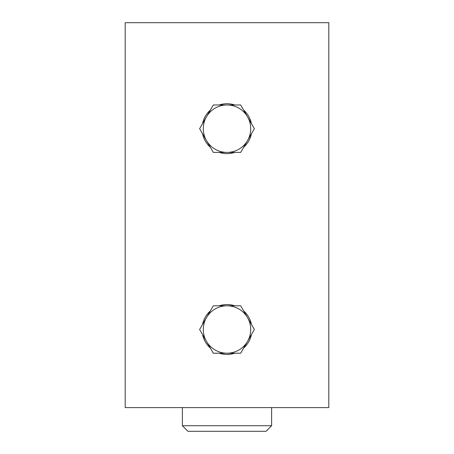 <?xml version="1.0" encoding="UTF-8"?>
<svg xmlns="http://www.w3.org/2000/svg" width="454" height="454" viewBox="0 0 454 454"><rect width="100%" height="100%" fill="white"/><g stroke="black" fill="none" stroke-linecap="round" stroke-linejoin="round"><path stroke-width="0.68" d="M328.804 22.7L125.196 22.7L125.196 407.596L328.804 407.596L328.804 22.7M271.623 407.596L271.623 425.721L266.05 431.3L187.95 431.3L182.377 425.721L182.377 407.596M271.623 425.721L182.377 425.721M240.688 152.391L254.376 128.686L240.688 104.976L213.312 104.976L199.624 128.686L206.468 140.541L213.312 152.391L240.688 152.391M206.468 140.541A23.704 23.704 0 0 0 247.532 140.541A23.704 23.704 0 0 0 227 104.976A23.704 23.704 0 0 0 206.468 140.541M240.688 353.206L254.376 329.496L240.688 305.792L213.312 305.792L199.624 329.496L213.312 353.206L240.688 353.206M206.468 341.351A23.704 23.704 0 0 0 247.532 341.351A23.704 23.704 0 0 0 227 305.792A23.704 23.704 0 0 0 206.468 341.351M219.186 152.391A24.964 24.964 0 0 0 234.814 152.391M243.622 147.306A24.964 24.964 0 0 0 251.437 133.771M251.437 123.602A24.964 24.964 0 0 0 243.622 110.061M234.814 104.976A24.964 24.964 0 0 0 219.186 104.976M210.378 110.061A24.964 24.964 0 0 0 202.563 123.602M202.563 133.771A24.964 24.964 0 0 0 210.378 147.306M219.186 353.206A24.964 24.964 0 0 0 234.814 353.206M243.622 348.122A24.964 24.964 0 0 0 251.437 334.581M251.437 324.411A24.964 24.964 0 0 0 243.622 310.876M234.814 305.792A24.964 24.964 0 0 0 219.186 305.792M210.378 310.876A24.964 24.964 0 0 0 202.563 324.411M202.563 334.581A24.964 24.964 0 0 0 210.378 348.122"/></g></svg>
